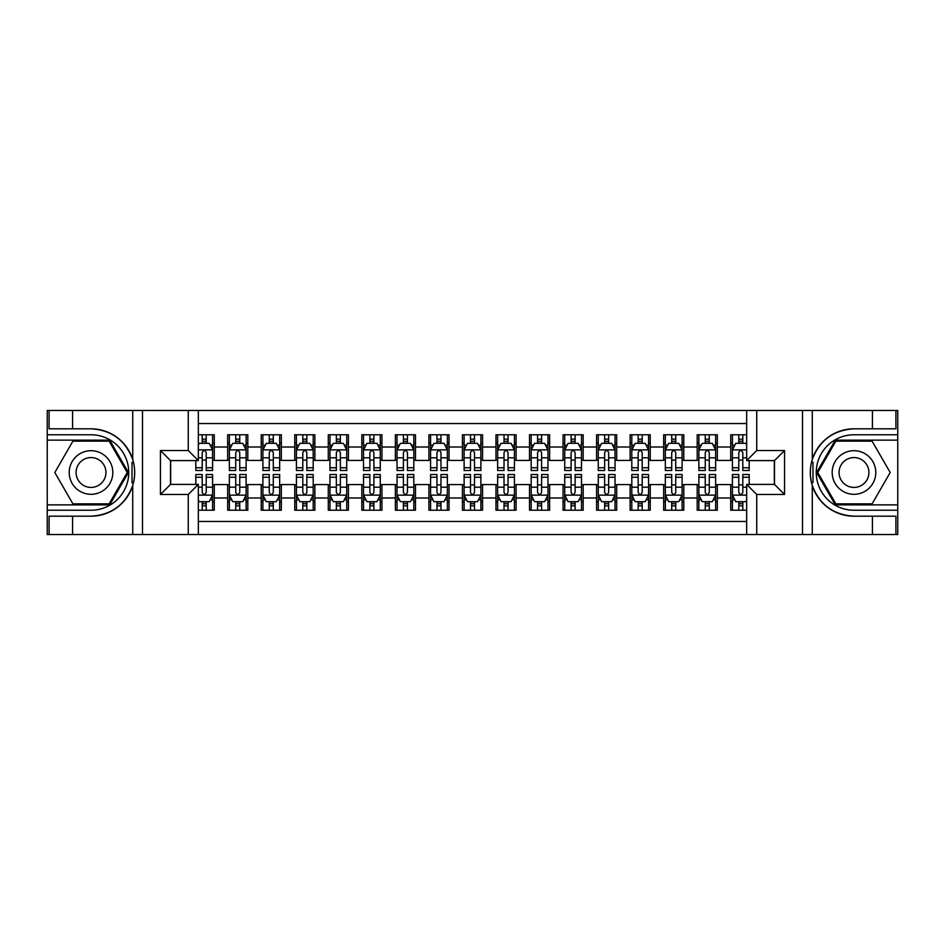<?xml version="1.0" encoding="UTF-8"?>
<svg xmlns="http://www.w3.org/2000/svg" width="945" height="945" viewBox="0 0 945 945"><rect width="100%" height="100%" fill="white"/><g stroke="black" fill="none" stroke-linecap="round" stroke-linejoin="round"><path stroke-width="1.42" d="M198.332 534.539L746.668 534.539L746.668 484.407L774.498 484.407L774.498 460.593L746.668 460.593L746.668 410.461L198.332 410.461L198.332 460.593L170.502 460.593L170.502 484.407L198.332 484.407L198.332 534.539L72.576 534.539L72.576 516.183L91.015 516.183A43.683 43.683 0 0 0 132.725 485.47C135.289 476.835 135.289 468.188 132.725 459.53A43.683 43.683 0 0 0 91.015 428.817L72.576 428.817L72.576 410.461L47.25 410.461L47.25 504.866L109.703 504.866L128.39 472.5L109.703 440.134L47.25 440.134M746.668 434.771L730.733 434.771L730.733 447.009L717.326 447.009L717.326 460.428L730.733 460.428L730.733 447.009M717.326 447.009L717.326 434.771L697.197 434.771L697.197 447.009L683.778 447.009L683.778 460.428L697.197 460.428L697.197 447.009M683.778 447.009L683.778 434.771L663.662 434.771L663.662 447.009L650.243 447.009L650.243 460.428L663.662 460.428L663.662 447.009M650.243 447.009L650.243 434.771L630.126 434.771L630.126 447.009L616.707 447.009L616.707 460.428L630.126 460.428L630.126 447.009M616.707 447.009L616.707 434.771L596.59 434.771L596.59 447.009L583.171 447.009L583.171 460.428L596.59 460.428L596.59 447.009M583.171 447.009L583.171 434.771L563.055 434.771L563.055 447.009L549.636 447.009L549.636 460.428L563.055 460.428L563.055 447.009M549.636 447.009L549.636 434.771L529.507 434.771L529.507 447.009L516.1 447.009L516.1 460.428L529.507 460.428L529.507 447.009M516.1 447.009L516.1 434.771L495.971 434.771L495.971 447.009L482.564 447.009L482.564 460.428L495.971 460.428L495.971 447.009M482.564 447.009L482.564 434.771L462.436 434.771L462.436 447.009L449.029 447.009L449.029 460.428L462.436 460.428L462.436 447.009M449.029 447.009L449.029 434.771L428.9 434.771L428.9 447.009L415.493 447.009L415.493 460.428L428.9 460.428L428.9 447.009M415.493 447.009L415.493 434.771L395.364 434.771L395.364 447.009L381.945 447.009L381.945 460.428L395.364 460.428L395.364 447.009M381.945 447.009L381.945 434.771L361.829 434.771L361.829 447.009L348.41 447.009L348.41 460.428L361.829 460.428L361.829 447.009M348.41 447.009L348.41 434.771L328.293 434.771L328.293 447.009L314.874 447.009L314.874 460.428L328.293 460.428L328.293 447.009M314.874 447.009L314.874 434.771L294.757 434.771L294.757 447.009L281.338 447.009L281.338 460.428L294.757 460.428L294.757 447.009M281.338 447.009L281.338 434.771L261.222 434.771L261.222 447.009L247.803 447.009L247.803 460.428L261.222 460.428L261.222 447.009M247.803 447.009L247.803 434.771L227.674 434.771L227.674 460.428L214.267 460.428L214.267 434.771L198.332 434.771M198.332 510.229L214.267 510.229L214.267 484.572L227.674 484.572L227.674 510.229L247.803 510.229L247.803 484.572L261.222 484.572L261.222 497.991L247.803 497.991M261.222 497.991L261.222 510.229L281.338 510.229L281.338 484.572L294.757 484.572L294.757 497.991L281.338 497.991M294.757 497.991L294.757 510.229L314.874 510.229L314.874 484.572L328.293 484.572L328.293 497.991L314.874 497.991M328.293 497.991L328.293 510.229L348.41 510.229L348.41 484.572L361.829 484.572L361.829 497.991L348.41 497.991M361.829 497.991L361.829 510.229L381.945 510.229L381.945 484.572L395.364 484.572L395.364 497.991L381.945 497.991M395.364 497.991L395.364 510.229L415.493 510.229L415.493 484.572L428.9 484.572L428.9 497.991L415.493 497.991M428.9 497.991L428.9 510.229L449.029 510.229L449.029 484.572L462.436 484.572L462.436 497.991L449.029 497.991M462.436 497.991L462.436 510.229L482.564 510.229L482.564 484.572L495.971 484.572L495.971 497.991L482.564 497.991M495.971 497.991L495.971 510.229L516.1 510.229L516.1 484.572L529.507 484.572L529.507 497.991L516.1 497.991M529.507 497.991L529.507 510.229L549.636 510.229L549.636 484.572L563.055 484.572L563.055 497.991L549.636 497.991M563.055 497.991L563.055 510.229L583.171 510.229L583.171 484.572L596.59 484.572L596.59 497.991L583.171 497.991M596.59 497.991L596.59 510.229L616.707 510.229L616.707 484.572L630.126 484.572L630.126 497.991L616.707 497.991M630.126 497.991L630.126 510.229L650.243 510.229L650.243 484.572L663.662 484.572L663.662 497.991L650.243 497.991M663.662 497.991L663.662 510.229L683.778 510.229L683.778 484.572L697.197 484.572L697.197 497.991L683.778 497.991M697.197 497.991L697.197 510.229L717.326 510.229L717.326 484.572L730.733 484.572L730.733 497.991L717.326 497.991M746.668 423.537L198.332 423.537M198.332 521.463L746.668 521.463M730.733 497.991L730.733 510.229L746.668 510.229M170.667 460.593L170.667 484.407M774.333 484.407L774.333 460.593M202.195 443.158L206.211 443.158M212.59 443.158L214.267 443.158M202.195 460.097L206.211 460.097M212.59 460.097L214.267 460.097M202.195 484.903L206.211 484.903M212.59 484.903L214.267 484.903M202.195 501.842L206.211 501.842M212.59 501.842L214.267 501.842M227.674 460.097L229.351 460.097M235.73 460.097L239.758 460.097M246.125 460.097L247.803 460.097M227.674 443.158L229.351 443.158M235.73 443.158L239.758 443.158M246.125 443.158L247.803 443.158M227.674 484.903L229.351 484.903M235.73 484.903L239.758 484.903M246.125 484.903L247.803 484.903M227.674 501.842L229.351 501.842M235.73 501.842L239.758 501.842M246.125 501.842L247.803 501.842M261.222 484.903L262.899 484.903M269.266 484.903L273.294 484.903M279.661 484.903L281.338 484.903M261.222 501.842L262.899 501.842M269.266 501.842L273.294 501.842M279.661 501.842L281.338 501.842M261.222 443.158L262.899 443.158M269.266 443.158L273.294 443.158M279.661 443.158L281.338 443.158M261.222 460.097L262.899 460.097M269.266 460.097L273.294 460.097M279.661 460.097L281.338 460.097M294.757 484.903L296.435 484.903M302.802 484.903L306.83 484.903M313.197 484.903L314.874 484.903M294.757 501.842L296.435 501.842M302.802 501.842L306.83 501.842M313.197 501.842L314.874 501.842M294.757 443.158L296.435 443.158M302.802 443.158L306.83 443.158M313.197 443.158L314.874 443.158M294.757 460.097L296.435 460.097M302.802 460.097L306.83 460.097M313.197 460.097L314.874 460.097M328.293 484.903L329.97 484.903M336.337 484.903L340.365 484.903M346.732 484.903L348.41 484.903M328.293 501.842L329.97 501.842M336.337 501.842L340.365 501.842M346.732 501.842L348.41 501.842M328.293 443.158L329.97 443.158M336.337 443.158L340.365 443.158M346.732 443.158L348.41 443.158M328.293 460.097L329.97 460.097M336.337 460.097L340.365 460.097M346.732 460.097L348.41 460.097M361.829 484.903L363.506 484.903M369.873 484.903L373.901 484.903M380.268 484.903L381.945 484.903M361.829 501.842L363.506 501.842M369.873 501.842L373.901 501.842M380.268 501.842L381.945 501.842M361.829 443.158L363.506 443.158M369.873 443.158L373.901 443.158M380.268 443.158L381.945 443.158M361.829 460.097L363.506 460.097M369.873 460.097L373.901 460.097M380.268 460.097L381.945 460.097M395.364 484.903L397.042 484.903M403.409 484.903L407.437 484.903M413.815 484.903L415.493 484.903M395.364 501.842L397.042 501.842M403.409 501.842L407.437 501.842M413.815 501.842L415.493 501.842M395.364 443.158L397.042 443.158M403.409 443.158L407.437 443.158M413.815 443.158L415.493 443.158M395.364 460.097L397.042 460.097M403.409 460.097L407.437 460.097M413.815 460.097L415.493 460.097M428.9 484.903L430.577 484.903M436.956 484.903L440.972 484.903M447.351 484.903L449.029 484.903M428.9 501.842L430.577 501.842M436.956 501.842L440.972 501.842M447.351 501.842L449.029 501.842M428.9 443.158L430.577 443.158M436.956 443.158L440.972 443.158M447.351 443.158L449.029 443.158M428.9 460.097L430.577 460.097M436.956 460.097L440.972 460.097M447.351 460.097L449.029 460.097M462.436 484.903L464.113 484.903M470.492 484.903L474.508 484.903M480.887 484.903L482.564 484.903M462.436 501.842L464.113 501.842M470.492 501.842L474.508 501.842M480.887 501.842L482.564 501.842M462.436 443.158L464.113 443.158M470.492 443.158L474.508 443.158M480.887 443.158L482.564 443.158M462.436 460.097L464.113 460.097M470.492 460.097L474.508 460.097M480.887 460.097L482.564 460.097M495.971 484.903L497.649 484.903M504.028 484.903L508.044 484.903M514.423 484.903L516.1 484.903M495.971 501.842L497.649 501.842M504.028 501.842L508.044 501.842M514.423 501.842L516.1 501.842M495.971 443.158L497.649 443.158M504.028 443.158L508.044 443.158M514.423 443.158L516.1 443.158M495.971 460.097L497.649 460.097M504.028 460.097L508.044 460.097M514.423 460.097L516.1 460.097M529.507 484.903L531.184 484.903M537.563 484.903L541.591 484.903M547.958 484.903L549.636 484.903M529.507 501.842L531.184 501.842M537.563 501.842L541.591 501.842M547.958 501.842L549.636 501.842M529.507 443.158L531.184 443.158M537.563 443.158L541.591 443.158M547.958 443.158L549.636 443.158M529.507 460.097L531.184 460.097M537.563 460.097L541.591 460.097M547.958 460.097L549.636 460.097M563.055 484.903L564.732 484.903M571.099 484.903L575.127 484.903M581.494 484.903L583.171 484.903M563.055 501.842L564.732 501.842M571.099 501.842L575.127 501.842M581.494 501.842L583.171 501.842M563.055 443.158L564.732 443.158M571.099 443.158L575.127 443.158M581.494 443.158L583.171 443.158M563.055 460.097L564.732 460.097M571.099 460.097L575.127 460.097M581.494 460.097L583.171 460.097M596.59 484.903L598.268 484.903M604.635 484.903L608.663 484.903M615.03 484.903L616.707 484.903M596.59 501.842L598.268 501.842M604.635 501.842L608.663 501.842M615.03 501.842L616.707 501.842M596.59 443.158L598.268 443.158M604.635 443.158L608.663 443.158M615.03 443.158L616.707 443.158M596.59 460.097L598.268 460.097M604.635 460.097L608.663 460.097M615.03 460.097L616.707 460.097M630.126 484.903L631.803 484.903M638.17 484.903L642.198 484.903M648.565 484.903L650.243 484.903M630.126 501.842L631.803 501.842M638.17 501.842L642.198 501.842M648.565 501.842L650.243 501.842M630.126 443.158L631.803 443.158M638.17 443.158L642.198 443.158M648.565 443.158L650.243 443.158M630.126 460.097L631.803 460.097M638.17 460.097L642.198 460.097M648.565 460.097L650.243 460.097M663.662 484.903L665.339 484.903M671.706 484.903L675.734 484.903M682.101 484.903L683.778 484.903M663.662 501.842L665.339 501.842M671.706 501.842L675.734 501.842M682.101 501.842L683.778 501.842M663.662 443.158L665.339 443.158M671.706 443.158L675.734 443.158M682.101 443.158L683.778 443.158M663.662 460.097L665.339 460.097M671.706 460.097L675.734 460.097M682.101 460.097L683.778 460.097M697.197 484.903L698.875 484.903M705.242 484.903L709.27 484.903M715.649 484.903L717.326 484.903M697.197 501.842L698.875 501.842M705.242 501.842L709.27 501.842M715.649 501.842L717.326 501.842M697.197 443.158L698.875 443.158M705.242 443.158L709.27 443.158M715.649 443.158L717.326 443.158M697.197 460.097L698.875 460.097M705.242 460.097L709.27 460.097M715.649 460.097L717.326 460.097M730.733 484.903L732.41 484.903M738.789 484.903L742.805 484.903M730.733 501.842L732.41 501.842M738.789 501.842L742.805 501.842M730.733 443.158L732.41 443.158M738.789 443.158L742.805 443.158M730.733 460.097L732.41 460.097M738.789 460.097L742.805 460.097M206.211 439.13L202.195 439.13M195.816 467.751L195.816 470.492L202.195 470.492L202.195 467.751L195.816 467.751L195.816 460.593M210.156 445.166L212.59 445.166L212.59 470.492L206.211 470.492L206.211 452.549C204.876 449.962 203.529 449.962 202.195 452.549L202.195 467.751M212.59 445.166L212.59 434.771M212.59 450.033L209.235 443.323L199.171 443.323L198.332 445M202.195 443.323L202.195 434.771M206.211 434.771L206.211 443.323M202.195 505.87L206.211 505.87M198.332 499.999L199.171 501.677L209.235 501.677L212.59 494.967L212.59 474.508L206.211 474.508L206.211 477.249L212.59 477.249M212.59 494.967L212.59 510.229M195.816 484.407L195.816 474.508L202.195 474.508L202.195 492.451C203.529 495.038 204.876 495.038 206.211 492.451L206.211 477.249M206.211 501.677L206.211 510.229M202.195 510.229L202.195 501.677M101.918 453.624A21.794 21.794 0 0 0 72.139 461.597A21.794 21.794 0 0 0 80.112 491.376A21.794 21.794 0 0 0 109.892 483.403A21.794 21.794 0 0 0 101.918 453.624M98.481 459.577A14.919 14.919 0 0 0 78.092 465.034A14.919 14.919 0 0 0 83.55 485.423A14.919 14.919 0 0 0 103.938 479.965A14.919 14.919 0 0 0 98.481 459.577M109.124 503.862L72.907 503.862L54.81 472.5L72.907 441.138L109.124 441.138L127.221 472.5L109.124 503.862M864.888 453.624A21.794 21.794 0 0 0 835.108 461.597A21.794 21.794 0 0 0 843.082 491.376A21.794 21.794 0 0 0 872.861 483.403A21.794 21.794 0 0 0 864.888 453.624M861.45 459.577A14.919 14.919 0 0 0 841.062 465.034A14.919 14.919 0 0 0 846.519 485.423A14.919 14.919 0 0 0 866.908 479.965A14.919 14.919 0 0 0 861.45 459.577M872.093 503.862L835.876 503.862L817.779 472.5L835.876 441.138L872.093 441.138L890.19 472.5L872.093 503.862M132.017 482.564L133.517 482.564A43.683 43.683 0 0 0 133.529 462.448L132.017 462.448L132.017 482.824L133.458 482.824M72.576 410.461L132.725 410.461L132.725 459.53C125.449 440.299 111.545 430.058 91.015 428.817M91.015 516.183C111.545 514.942 125.449 504.701 132.725 485.47L132.725 534.539M188.268 534.539L188.268 494.471L160.437 494.471L160.437 450.529L188.268 450.529L188.268 410.461L142.494 410.461L142.494 534.539M72.576 534.539L47.25 534.539L47.25 504.866M47.25 510.229L91.015 510.229A37.729 37.729 0 0 0 128.744 472.5A37.729 37.729 0 0 0 91.015 434.771L47.25 434.771M132.725 410.461L142.494 410.461M188.268 410.461L198.332 410.461M72.576 516.183L49.093 516.183L49.093 534.539M72.576 428.817L49.093 428.817L49.093 410.461M188.268 494.471L198.332 484.407M160.437 494.471L170.502 484.407M160.437 450.529L170.502 460.593M188.268 450.529L198.332 460.593M132.017 462.448L133.469 462.188M134.533 476.245L134.674 470.964M134.237 466.192L134.013 464.775M812.983 462.436L811.483 462.436A43.683 43.683 0 0 0 811.471 482.552L812.983 482.552L812.983 462.176L811.542 462.176A43.683 43.683 0 0 1 853.985 428.817C833.455 430.058 819.551 440.299 812.275 459.53C809.711 468.165 809.711 476.812 812.275 485.47C819.551 504.701 833.455 514.942 853.985 516.183L872.424 516.183L872.424 534.539L897.75 534.539L897.75 440.134L835.297 440.134L816.61 472.5L835.297 504.866L897.75 504.866M812.983 482.552L811.531 482.812A43.683 43.683 0 0 0 853.985 516.183M746.668 410.461L872.424 410.461L872.424 428.817L853.985 428.817M756.732 410.461L756.732 450.529L784.563 450.529L784.563 494.471L756.732 494.471L756.732 534.539L802.506 534.539L802.506 410.461M812.275 485.47L812.275 534.539L872.424 534.539M872.424 410.461L897.75 410.461L897.75 440.134M897.75 434.771L853.985 434.771A37.729 37.729 0 0 0 816.256 472.5A37.729 37.729 0 0 0 853.985 510.229L897.75 510.229M812.275 534.539L802.506 534.539M756.732 534.539L746.668 534.539M872.424 428.817L895.907 428.817L895.907 410.461M872.424 516.183L895.907 516.183L895.907 534.539M756.732 450.529L746.668 460.593M784.563 450.529L774.498 460.593M784.563 494.471L774.498 484.407M756.732 494.471L746.668 484.407M810.467 468.755L810.326 474.036M810.763 478.808L810.987 480.225M239.758 439.13L235.73 439.13M246.125 467.751L239.758 467.751L239.758 470.492L246.125 470.492L246.125 450.033L242.77 443.323L232.706 443.323L229.351 450.033L229.351 470.492L235.73 470.492L235.73 467.751L229.351 467.751M229.351 450.033L229.351 434.771M246.125 450.033L246.125 434.771M235.73 443.323L235.73 434.771M239.758 434.771L239.758 443.323M239.758 467.751L239.758 452.549C238.412 449.962 237.077 449.962 235.73 452.549L235.73 467.751M273.294 439.13L269.266 439.13M279.661 467.751L273.294 467.751L273.294 470.492L279.661 470.492L279.661 450.033L276.306 443.323L266.242 443.323L262.899 450.033L262.899 470.492L269.266 470.492L269.266 467.751L262.899 467.751M262.899 450.033L262.899 434.771M279.661 450.033L279.661 434.771M269.266 443.323L269.266 434.771M273.294 434.771L273.294 443.323M273.294 467.751L273.294 452.549C271.947 449.962 270.613 449.962 269.266 452.549L269.266 467.751M306.83 439.13L302.802 439.13M313.197 467.751L306.83 467.751L306.83 470.492L313.197 470.492L313.197 450.033L309.842 443.323L299.789 443.323L296.435 450.033L296.435 470.492L302.802 470.492L302.802 467.751L296.435 467.751M296.435 450.033L296.435 434.771M313.197 450.033L313.197 434.771M302.802 443.323L302.802 434.771M306.83 434.771L306.83 443.323M306.83 467.751L306.83 452.549C305.483 449.962 304.148 449.962 302.802 452.549L302.802 467.751M340.365 439.13L336.337 439.13M346.732 467.751L340.365 467.751L340.365 470.492L346.732 470.492L346.732 450.033L343.378 443.323L333.325 443.323L329.97 450.033L329.97 470.492L336.337 470.492L336.337 467.751L329.97 467.751M329.97 450.033L329.97 434.771M346.732 450.033L346.732 434.771M336.337 443.323L336.337 434.771M340.365 434.771L340.365 443.323M340.365 467.751L340.365 452.549C339.019 449.962 337.684 449.962 336.337 452.549L336.337 467.751M235.73 505.87L239.758 505.87M229.351 477.249L235.73 477.249L235.73 474.508L229.351 474.508L229.351 494.967L232.706 501.677L242.77 501.677L246.125 494.967L246.125 474.508L239.758 474.508L239.758 477.249L246.125 477.249M246.125 494.967L246.125 510.229M229.351 494.967L229.351 510.229M239.758 501.677L239.758 510.229M235.73 510.229L235.73 501.677M235.73 477.249L235.73 492.451C237.065 495.038 238.412 495.038 239.758 492.451L239.758 477.249M269.266 505.87L273.294 505.87M262.899 477.249L269.266 477.249L269.266 474.508L262.899 474.508L262.899 494.967L266.242 501.677L276.306 501.677L279.661 494.967L279.661 474.508L273.294 474.508L273.294 477.249L279.661 477.249M279.661 494.967L279.661 510.229M262.899 494.967L262.899 510.229M273.294 501.677L273.294 510.229M269.266 510.229L269.266 501.677M269.266 477.249L269.266 492.451C270.601 495.038 271.947 495.038 273.294 492.451L273.294 477.249M302.802 505.87L306.83 505.87M296.435 477.249L302.802 477.249L302.802 474.508L296.435 474.508L296.435 494.967L299.789 501.677L309.842 501.677L313.197 494.967L313.197 474.508L306.83 474.508L306.83 477.249L313.197 477.249M313.197 494.967L313.197 510.229M296.435 494.967L296.435 510.229M306.83 501.677L306.83 510.229M302.802 510.229L302.802 501.677M302.802 477.249L302.802 492.451C304.136 495.038 305.483 495.038 306.83 492.451L306.83 477.249M336.337 505.87L340.365 505.87M329.97 477.249L336.337 477.249L336.337 474.508L329.97 474.508L329.97 494.967L333.325 501.677L343.378 501.677L346.732 494.967L346.732 474.508L340.365 474.508L340.365 477.249L346.732 477.249M346.732 494.967L346.732 510.229M329.97 494.967L329.97 510.229M340.365 501.677L340.365 510.229M336.337 510.229L336.337 501.677M336.337 477.249L336.337 492.451C337.684 495.038 339.019 495.038 340.365 492.451L340.365 477.249M373.901 439.13L369.873 439.13M380.268 467.751L373.901 467.751L373.901 470.492L380.268 470.492L380.268 450.033L376.925 443.323L366.861 443.323L363.506 450.033L363.506 470.492L369.873 470.492L369.873 467.751L363.506 467.751M363.506 450.033L363.506 434.771M380.268 450.033L380.268 434.771M369.873 443.323L369.873 434.771M373.901 434.771L373.901 443.323M373.901 467.751L373.901 452.549C372.566 449.962 371.22 449.962 369.873 452.549L369.873 467.751M369.873 505.87L373.901 505.87M363.506 477.249L369.873 477.249L369.873 474.508L363.506 474.508L363.506 494.967L366.861 501.677L376.925 501.677L380.268 494.967L380.268 474.508L373.901 474.508L373.901 477.249L380.268 477.249M380.268 494.967L380.268 510.229M363.506 494.967L363.506 510.229M373.901 501.677L373.901 510.229M369.873 510.229L369.873 501.677M369.873 477.249L369.873 492.451C371.22 495.038 372.554 495.038 373.901 492.451L373.901 477.249M407.437 439.13L403.409 439.13M413.815 467.751L407.437 467.751L407.437 470.492L413.815 470.492L413.815 450.033L410.461 443.323L400.396 443.323L397.042 450.033L397.042 470.492L403.409 470.492L403.409 467.751L397.042 467.751M397.042 450.033L397.042 434.771M413.815 450.033L413.815 434.771M403.409 443.323L403.409 434.771M407.437 434.771L407.437 443.323M407.437 467.751L407.437 452.549C406.102 449.962 404.755 449.962 403.409 452.549L403.409 467.751M403.409 505.87L407.437 505.87M397.042 477.249L403.409 477.249L403.409 474.508L397.042 474.508L397.042 494.967L400.396 501.677L410.461 501.677L413.815 494.967L413.815 474.508L407.437 474.508L407.437 477.249L413.815 477.249M413.815 494.967L413.815 510.229M397.042 494.967L397.042 510.229M407.437 501.677L407.437 510.229M403.409 510.229L403.409 501.677M403.409 477.249L403.409 492.451C404.755 495.038 406.09 495.038 407.437 492.451L407.437 477.249M440.972 439.13L436.956 439.13M447.351 467.751L440.972 467.751L440.972 470.492L447.351 470.492L447.351 450.033L443.996 443.323L433.932 443.323L430.577 450.033L430.577 470.492L436.956 470.492L436.956 467.751L430.577 467.751M430.577 450.033L430.577 434.771M447.351 450.033L447.351 434.771M436.956 443.323L436.956 434.771M440.972 434.771L440.972 443.323M440.972 467.751L440.972 452.549C439.638 449.962 438.291 449.962 436.956 452.549L436.956 467.751M436.956 505.87L440.972 505.87M430.577 477.249L436.956 477.249L436.956 474.508L430.577 474.508L430.577 494.967L433.932 501.677L443.996 501.677L447.351 494.967L447.351 474.508L440.972 474.508L440.972 477.249L447.351 477.249M447.351 494.967L447.351 510.229M430.577 494.967L430.577 510.229M440.972 501.677L440.972 510.229M436.956 510.229L436.956 501.677M436.956 477.249L436.956 492.451C438.291 495.038 439.638 495.038 440.972 492.451L440.972 477.249M474.508 439.13L470.492 439.13M480.887 467.751L474.508 467.751L474.508 470.492L480.887 470.492L480.887 450.033L477.532 443.323L467.468 443.323L464.113 450.033L464.113 470.492L470.492 470.492L470.492 467.751L464.113 467.751M464.113 450.033L464.113 434.771M480.887 450.033L480.887 434.771M470.492 443.323L470.492 434.771M474.508 434.771L474.508 443.323M474.508 467.751L474.508 452.549C473.173 449.962 471.827 449.962 470.492 452.549L470.492 467.751M470.492 505.87L474.508 505.87M464.113 477.249L470.492 477.249L470.492 474.508L464.113 474.508L464.113 494.967L467.468 501.677L477.532 501.677L480.887 494.967L480.887 474.508L474.508 474.508L474.508 477.249L480.887 477.249M480.887 494.967L480.887 510.229M464.113 494.967L464.113 510.229M474.508 501.677L474.508 510.229M470.492 510.229L470.492 501.677M470.492 477.249L470.492 492.451C471.827 495.038 473.173 495.038 474.508 492.451L474.508 477.249M508.044 439.13L504.028 439.13M514.423 467.751L508.044 467.751L508.044 470.492L514.423 470.492L514.423 450.033L511.068 443.323L501.004 443.323L497.649 450.033L497.649 470.492L504.028 470.492L504.028 467.751L497.649 467.751M497.649 450.033L497.649 434.771M514.423 450.033L514.423 434.771M504.028 443.323L504.028 434.771M508.044 434.771L508.044 443.323M508.044 467.751L508.044 452.549C506.709 449.962 505.362 449.962 504.028 452.549L504.028 467.751M504.028 505.87L508.044 505.87M497.649 477.249L504.028 477.249L504.028 474.508L497.649 474.508L497.649 494.967L501.004 501.677L511.068 501.677L514.423 494.967L514.423 474.508L508.044 474.508L508.044 477.249L514.423 477.249M514.423 494.967L514.423 510.229M497.649 494.967L497.649 510.229M508.044 501.677L508.044 510.229M504.028 510.229L504.028 501.677M504.028 477.249L504.028 492.451C505.362 495.038 506.709 495.038 508.044 492.451L508.044 477.249M541.591 439.13L537.563 439.13M547.958 467.751L541.591 467.751L541.591 470.492L547.958 470.492L547.958 450.033L544.603 443.323L534.539 443.323L531.184 450.033L531.184 470.492L537.563 470.492L537.563 467.751L531.184 467.751M531.184 450.033L531.184 434.771M547.958 450.033L547.958 434.771M537.563 443.323L537.563 434.771M541.591 434.771L541.591 443.323M541.591 467.751L541.591 452.549C540.245 449.962 538.91 449.962 537.563 452.549L537.563 467.751M537.563 505.87L541.591 505.87M531.184 477.249L537.563 477.249L537.563 474.508L531.184 474.508L531.184 494.967L534.539 501.677L544.603 501.677L547.958 494.967L547.958 474.508L541.591 474.508L541.591 477.249L547.958 477.249M547.958 494.967L547.958 510.229M531.184 494.967L531.184 510.229M541.591 501.677L541.591 510.229M537.563 510.229L537.563 501.677M537.563 477.249L537.563 492.451C538.898 495.038 540.245 495.038 541.591 492.451L541.591 477.249M575.127 439.13L571.099 439.13M581.494 467.751L575.127 467.751L575.127 470.492L581.494 470.492L581.494 450.033L578.139 443.323L568.075 443.323L564.732 450.033L564.732 470.492L571.099 470.492L571.099 467.751L564.732 467.751M564.732 450.033L564.732 434.771M581.494 450.033L581.494 434.771M571.099 443.323L571.099 434.771M575.127 434.771L575.127 443.323M575.127 467.751L575.127 452.549C573.78 449.962 572.446 449.962 571.099 452.549L571.099 467.751M571.099 505.87L575.127 505.87M564.732 477.249L571.099 477.249L571.099 474.508L564.732 474.508L564.732 494.967L568.075 501.677L578.139 501.677L581.494 494.967L581.494 474.508L575.127 474.508L575.127 477.249L581.494 477.249M581.494 494.967L581.494 510.229M564.732 494.967L564.732 510.229M575.127 501.677L575.127 510.229M571.099 510.229L571.099 501.677M571.099 477.249L571.099 492.451C572.434 495.038 573.78 495.038 575.127 492.451L575.127 477.249M608.663 439.13L604.635 439.13M615.03 467.751L608.663 467.751L608.663 470.492L615.03 470.492L615.03 450.033L611.675 443.323L601.622 443.323L598.268 450.033L598.268 470.492L604.635 470.492L604.635 467.751L598.268 467.751M598.268 450.033L598.268 434.771M615.03 450.033L615.03 434.771M604.635 443.323L604.635 434.771M608.663 434.771L608.663 443.323M608.663 467.751L608.663 452.549C607.316 449.962 605.981 449.962 604.635 452.549L604.635 467.751M604.635 505.87L608.663 505.87M598.268 477.249L604.635 477.249L604.635 474.508L598.268 474.508L598.268 494.967L601.622 501.677L611.675 501.677L615.03 494.967L615.03 474.508L608.663 474.508L608.663 477.249L615.03 477.249M615.03 494.967L615.03 510.229M598.268 494.967L598.268 510.229M608.663 501.677L608.663 510.229M604.635 510.229L604.635 501.677M604.635 477.249L604.635 492.451C605.981 495.038 607.316 495.038 608.663 492.451L608.663 477.249M642.198 439.13L638.17 439.13M648.565 467.751L642.198 467.751L642.198 470.492L648.565 470.492L648.565 450.033L645.211 443.323L635.158 443.323L631.803 450.033L631.803 470.492L638.17 470.492L638.17 467.751L631.803 467.751M631.803 450.033L631.803 434.771M648.565 450.033L648.565 434.771M638.17 443.323L638.17 434.771M642.198 434.771L642.198 443.323M642.198 467.751L642.198 452.549C640.864 449.962 639.517 449.962 638.17 452.549L638.17 467.751M638.17 505.87L642.198 505.87M631.803 477.249L638.17 477.249L638.17 474.508L631.803 474.508L631.803 494.967L635.158 501.677L645.211 501.677L648.565 494.967L648.565 474.508L642.198 474.508L642.198 477.249L648.565 477.249M648.565 494.967L648.565 510.229M631.803 494.967L631.803 510.229M642.198 501.677L642.198 510.229M638.17 510.229L638.17 501.677M638.17 477.249L638.17 492.451C639.517 495.038 640.852 495.038 642.198 492.451L642.198 477.249M675.734 439.13L671.706 439.13M682.101 467.751L675.734 467.751L675.734 470.492L682.101 470.492L682.101 450.033L678.758 443.323L668.694 443.323L665.339 450.033L665.339 470.492L671.706 470.492L671.706 467.751L665.339 467.751M665.339 450.033L665.339 434.771M682.101 450.033L682.101 434.771M671.706 443.323L671.706 434.771M675.734 434.771L675.734 443.323M675.734 467.751L675.734 452.549C674.399 449.962 673.053 449.962 671.706 452.549L671.706 467.751M671.706 505.87L675.734 505.87M665.339 477.249L671.706 477.249L671.706 474.508L665.339 474.508L665.339 494.967L668.694 501.677L678.758 501.677L682.101 494.967L682.101 474.508L675.734 474.508L675.734 477.249L682.101 477.249M682.101 494.967L682.101 510.229M665.339 494.967L665.339 510.229M675.734 501.677L675.734 510.229M671.706 510.229L671.706 501.677M671.706 477.249L671.706 492.451C673.053 495.038 674.387 495.038 675.734 492.451L675.734 477.249M709.27 439.13L705.242 439.13M715.649 467.751L709.27 467.751L709.27 470.492L715.649 470.492L715.649 450.033L712.294 443.323L702.229 443.323L698.875 450.033L698.875 470.492L705.242 470.492L705.242 467.751L698.875 467.751M698.875 450.033L698.875 434.771M715.649 450.033L715.649 434.771M705.242 443.323L705.242 434.771M709.27 434.771L709.27 443.323M709.27 467.751L709.27 452.549C707.935 449.962 706.588 449.962 705.242 452.549L705.242 467.751M705.242 505.87L709.27 505.87M698.875 477.249L705.242 477.249L705.242 474.508L698.875 474.508L698.875 494.967L702.229 501.677L712.294 501.677L715.649 494.967L715.649 474.508L709.27 474.508L709.27 477.249L715.649 477.249M715.649 494.967L715.649 510.229M698.875 494.967L698.875 510.229M709.27 501.677L709.27 510.229M705.242 510.229L705.242 501.677M705.242 477.249L705.242 492.451C706.588 495.038 707.923 495.038 709.27 492.451L709.27 477.249M742.805 439.13L738.789 439.13M746.668 445L745.829 443.323L735.765 443.323L732.41 450.033L732.41 470.492L738.789 470.492L738.789 467.751L732.41 467.751M732.41 450.033L732.41 434.771M749.184 460.593L749.184 470.492L742.805 470.492L742.805 452.549C741.471 449.962 740.124 449.962 738.789 452.549L738.789 467.751M738.789 443.323L738.789 434.771M742.805 434.771L742.805 443.323M738.789 505.87L742.805 505.87M749.184 477.249L749.184 474.508L742.805 474.508L742.805 477.249L749.184 477.249L749.184 484.407M734.844 499.834L732.41 499.834L732.41 474.508L738.789 474.508L738.789 492.451C740.124 495.038 741.471 495.038 742.805 492.451L742.805 477.249M732.41 499.834L732.41 510.229M732.41 494.967L735.765 501.677L745.829 501.677L746.668 499.999M742.805 501.677L742.805 510.229M738.789 510.229L738.789 501.677M227.674 497.991L214.267 497.991M227.674 447.009L214.267 447.009M212.507 449.867L198.332 449.867M212.59 467.751L206.211 467.751M202.195 457.805L198.332 457.805M212.59 457.805L206.211 457.805M206.211 441.268L202.195 441.268M198.332 495.133L212.507 495.133M212.59 499.834L210.156 499.834M195.816 477.249L202.195 477.249M206.211 487.195L212.59 487.195M198.332 487.195L202.195 487.195M202.195 503.732L206.211 503.732M812.275 410.461L812.275 459.53M246.043 449.867L229.446 449.867M229.351 445.166L231.785 445.166M243.692 445.166L246.125 445.166M235.73 457.805L229.351 457.805M246.125 457.805L239.758 457.805M239.758 441.268L235.73 441.268M279.578 449.867L262.982 449.867M262.899 445.166L265.321 445.166M277.228 445.166L279.661 445.166M269.266 457.805L262.899 457.805M279.661 457.805L273.294 457.805M273.294 441.268L269.266 441.268M313.114 449.867L296.517 449.867M296.435 445.166L298.856 445.166M310.763 445.166L313.197 445.166M302.802 457.805L296.435 457.805M313.197 457.805L306.83 457.805M306.83 441.268L302.802 441.268M346.65 449.867L330.053 449.867M329.97 445.166L332.404 445.166M344.311 445.166L346.732 445.166M336.337 457.805L329.97 457.805M346.732 457.805L340.365 457.805M340.365 441.268L336.337 441.268M229.446 495.133L246.043 495.133M246.125 499.834L243.692 499.834M231.785 499.834L229.351 499.834M239.758 487.195L246.125 487.195M229.351 487.195L235.73 487.195M235.73 503.732L239.758 503.732M262.982 495.133L279.578 495.133M279.661 499.834L277.228 499.834M265.321 499.834L262.899 499.834M273.294 487.195L279.661 487.195M262.899 487.195L269.266 487.195M269.266 503.732L273.294 503.732M296.517 495.133L313.114 495.133M313.197 499.834L310.763 499.834M298.856 499.834L296.435 499.834M306.83 487.195L313.197 487.195M296.435 487.195L302.802 487.195M302.802 503.732L306.83 503.732M330.053 495.133L346.65 495.133M346.732 499.834L344.311 499.834M332.404 499.834L329.97 499.834M340.365 487.195L346.732 487.195M329.97 487.195L336.337 487.195M336.337 503.732L340.365 503.732M380.185 449.867L363.589 449.867M363.506 445.166L365.939 445.166M377.846 445.166L380.268 445.166M369.873 457.805L363.506 457.805M380.268 457.805L373.901 457.805M373.901 441.268L369.873 441.268M363.589 495.133L380.185 495.133M380.268 499.834L377.846 499.834M365.939 499.834L363.506 499.834M373.901 487.195L380.268 487.195M363.506 487.195L369.873 487.195M369.873 503.732L373.901 503.732M413.721 449.867L397.124 449.867M397.042 445.166L399.475 445.166M411.382 445.166L413.815 445.166M403.409 457.805L397.042 457.805M413.815 457.805L407.437 457.805M407.437 441.268L403.409 441.268M397.124 495.133L413.721 495.133M413.815 499.834L411.382 499.834M399.475 499.834L397.042 499.834M407.437 487.195L413.815 487.195M397.042 487.195L403.409 487.195M403.409 503.732L407.437 503.732M447.268 449.867L430.66 449.867M430.577 445.166L433.011 445.166M444.918 445.166L447.351 445.166M436.956 457.805L430.577 457.805M447.351 457.805L440.972 457.805M440.972 441.268L436.956 441.268M430.66 495.133L447.268 495.133M447.351 499.834L444.918 499.834M433.011 499.834L430.577 499.834M440.972 487.195L447.351 487.195M430.577 487.195L436.956 487.195M436.956 503.732L440.972 503.732M480.804 449.867L464.196 449.867M464.113 445.166L466.546 445.166M478.453 445.166L480.887 445.166M470.492 457.805L464.113 457.805M480.887 457.805L474.508 457.805M474.508 441.268L470.492 441.268M464.196 495.133L480.804 495.133M480.887 499.834L478.453 499.834M466.546 499.834L464.113 499.834M474.508 487.195L480.887 487.195M464.113 487.195L470.492 487.195M470.492 503.732L474.508 503.732M514.34 449.867L497.731 449.867M497.649 445.166L500.082 445.166M511.989 445.166L514.423 445.166M504.028 457.805L497.649 457.805M514.423 457.805L508.044 457.805M508.044 441.268L504.028 441.268M497.731 495.133L514.34 495.133M514.423 499.834L511.989 499.834M500.082 499.834L497.649 499.834M508.044 487.195L514.423 487.195M497.649 487.195L504.028 487.195M504.028 503.732L508.044 503.732M547.876 449.867L531.279 449.867M531.184 445.166L533.618 445.166M545.525 445.166L547.958 445.166M537.563 457.805L531.184 457.805M547.958 457.805L541.591 457.805M541.591 441.268L537.563 441.268M531.279 495.133L547.876 495.133M547.958 499.834L545.525 499.834M533.618 499.834L531.184 499.834M541.591 487.195L547.958 487.195M531.184 487.195L537.563 487.195M537.563 503.732L541.591 503.732M581.411 449.867L564.815 449.867M564.732 445.166L567.154 445.166M579.061 445.166L581.494 445.166M571.099 457.805L564.732 457.805M581.494 457.805L575.127 457.805M575.127 441.268L571.099 441.268M564.815 495.133L581.411 495.133M581.494 499.834L579.061 499.834M567.154 499.834L564.732 499.834M575.127 487.195L581.494 487.195M564.732 487.195L571.099 487.195M571.099 503.732L575.127 503.732M614.947 449.867L598.35 449.867M598.268 445.166L600.689 445.166M612.596 445.166L615.03 445.166M604.635 457.805L598.268 457.805M615.03 457.805L608.663 457.805M608.663 441.268L604.635 441.268M598.35 495.133L614.947 495.133M615.03 499.834L612.596 499.834M600.689 499.834L598.268 499.834M608.663 487.195L615.03 487.195M598.268 487.195L604.635 487.195M604.635 503.732L608.663 503.732M648.483 449.867L631.886 449.867M631.803 445.166L634.237 445.166M646.144 445.166L648.565 445.166M638.17 457.805L631.803 457.805M648.565 457.805L642.198 457.805M642.198 441.268L638.17 441.268M631.886 495.133L648.483 495.133M648.565 499.834L646.144 499.834M634.237 499.834L631.803 499.834M642.198 487.195L648.565 487.195M631.803 487.195L638.17 487.195M638.17 503.732L642.198 503.732M682.018 449.867L665.422 449.867M665.339 445.166L667.772 445.166M679.679 445.166L682.101 445.166M671.706 457.805L665.339 457.805M682.101 457.805L675.734 457.805M675.734 441.268L671.706 441.268M665.422 495.133L682.018 495.133M682.101 499.834L679.679 499.834M667.772 499.834L665.339 499.834M675.734 487.195L682.101 487.195M665.339 487.195L671.706 487.195M671.706 503.732L675.734 503.732M715.554 449.867L698.957 449.867M698.875 445.166L701.308 445.166M713.215 445.166L715.649 445.166M705.242 457.805L698.875 457.805M715.649 457.805L709.27 457.805M709.27 441.268L705.242 441.268M698.957 495.133L715.554 495.133M715.649 499.834L713.215 499.834M701.308 499.834L698.875 499.834M709.27 487.195L715.649 487.195M698.875 487.195L705.242 487.195M705.242 503.732L709.27 503.732M746.668 449.867L732.493 449.867M732.41 445.166L734.844 445.166M749.184 467.751L742.805 467.751M738.789 457.805L732.41 457.805M746.668 457.805L742.805 457.805M742.805 441.268L738.789 441.268M732.493 495.133L746.668 495.133M732.41 477.249L738.789 477.249M742.805 487.195L746.668 487.195M732.41 487.195L738.789 487.195M738.789 503.732L742.805 503.732"/></g></svg>
